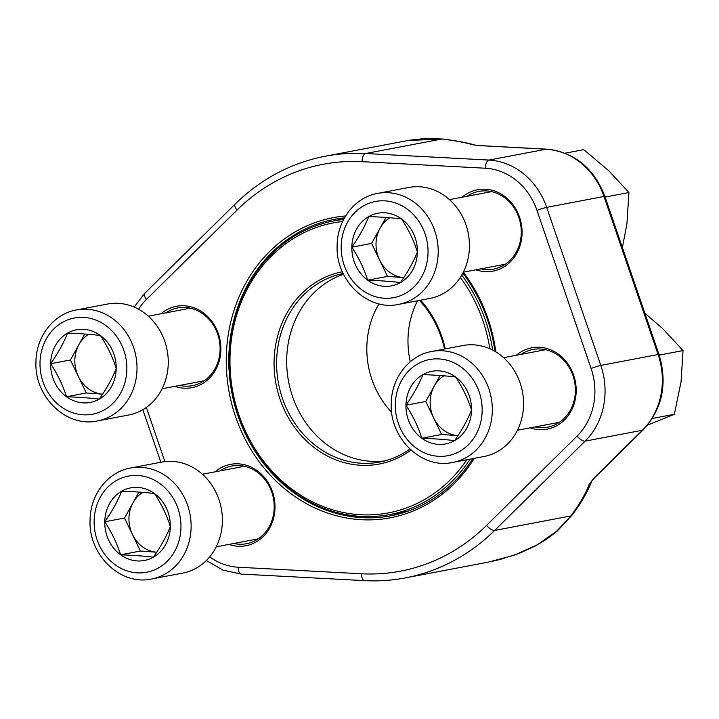 <?xml version="1.0" encoding="UTF-8"?>
<svg xmlns="http://www.w3.org/2000/svg" width="719" height="719" viewBox="0 0 719 719"><rect width="100%" height="100%" fill="white"/><g stroke="black" fill="none" stroke-linecap="round" stroke-linejoin="round"><path stroke-width="1.08" d="M421.801 438.239A36.957 32.625 79.2 0 1 405.947 405.228A36.957 32.625 79.2 0 1 422.889 374.617A36.957 32.625 79.2 0 1 455.666 376.999A36.957 32.625 79.2 0 1 471.52 410.01A36.957 32.625 79.2 0 1 454.579 440.63A36.957 32.625 79.2 0 1 421.801 438.239C418.26 426.942 412.976 415.942 405.947 405.228C413.308 394.731 418.952 384.521 422.889 374.617C435.552 375.084 446.481 375.875 455.666 376.999C462.668 387.64 467.943 398.641 471.52 410.01C467.62 419.851 461.975 430.061 454.579 440.63C445.394 439.507 434.465 438.707 421.801 438.239L441.592 434.474L425.747 401.472L440.1 375.525M462.919 345.533A56.477 49.863 79.2 0 1 522.452 391.711A56.477 49.863 79.2 0 1 484.013 456.502L452.754 462.443A56.477 49.863 79.2 0 0 491.194 397.652A56.477 49.863 79.2 0 0 431.661 351.474L462.919 345.533M441.592 434.474L457.931 435.669A32.004 28.257 79.2 0 1 433.674 417.973A32.004 28.257 79.2 0 1 434.213 386.157A32.004 28.257 79.2 0 1 443.893 375.812M405.947 405.228L425.747 401.472M66.49 396.735A36.957 32.625 79.2 0 1 50.645 363.724A36.957 32.625 79.2 0 1 67.577 333.104A36.957 32.625 79.2 0 1 100.363 335.494A36.957 32.625 79.2 0 1 116.208 368.505A36.957 32.625 79.2 0 1 99.276 399.126A36.957 32.625 79.2 0 1 66.49 396.735C62.957 385.438 57.673 374.437 50.645 363.724C58.005 353.227 63.649 343.017 67.577 333.104C80.249 333.58 91.178 334.371 100.363 335.494C107.356 346.136 112.64 357.136 116.208 368.505C112.308 378.347 106.664 388.557 99.276 399.126C90.082 397.993 79.153 397.203 66.49 396.735L86.289 392.969L70.444 359.958L84.797 334.011M107.607 304.029A56.477 49.863 79.2 0 1 167.141 350.207A56.477 49.863 79.2 0 1 128.701 414.998L97.442 420.939A56.477 49.863 79.2 0 0 135.891 356.148A56.477 49.863 79.2 0 0 76.358 309.97L107.607 304.029M86.289 392.969L102.619 394.165A32.004 28.257 79.2 0 1 78.362 376.468A32.004 28.257 79.2 0 1 78.91 344.653A32.004 28.257 79.2 0 1 88.59 334.308M50.645 363.724L70.444 359.958M120.612 554.798A36.957 32.625 79.2 0 1 104.758 521.787A36.957 32.625 79.2 0 1 121.7 491.176A36.957 32.625 79.2 0 1 154.477 493.558A36.957 32.625 79.2 0 1 170.331 526.569A36.957 32.625 79.2 0 1 153.39 557.189A36.957 32.625 79.2 0 1 120.612 554.798C117.071 543.501 111.787 532.5 104.758 521.787C112.119 511.29 117.763 501.08 121.7 491.176C134.363 491.643 145.292 492.434 154.477 493.558C161.478 504.199 166.754 515.199 170.331 526.569C166.431 536.41 160.786 546.62 153.39 557.189C144.204 556.066 133.276 555.266 120.612 554.798L140.403 551.033L124.558 518.031L138.911 492.084M161.73 462.092A56.477 49.863 79.2 0 1 221.263 508.27A56.477 49.863 79.2 0 1 182.824 573.061L151.565 579.002A56.477 49.863 79.2 0 0 190.005 514.211A56.477 49.863 79.2 0 0 130.472 468.033L161.73 462.092M140.403 551.033L156.742 552.228A32.004 28.257 79.2 0 1 132.485 534.532A32.004 28.257 79.2 0 1 133.024 502.716A32.004 28.257 79.2 0 1 142.704 492.371M104.758 521.787L124.558 518.031M367.679 280.176A36.957 32.625 79.2 0 1 351.834 247.165A36.957 32.625 79.2 0 1 368.766 216.554A36.957 32.625 79.2 0 1 401.553 218.936A36.957 32.625 79.2 0 1 417.397 251.947A36.957 32.625 79.2 0 1 400.465 282.567A36.957 32.625 79.2 0 1 367.679 280.176C364.147 268.879 358.862 257.878 351.834 247.165C359.194 236.668 364.839 226.458 368.766 216.554C381.438 217.021 392.367 217.812 401.553 218.936C408.545 229.577 413.829 240.577 417.397 251.947C413.497 261.788 407.853 271.998 400.465 282.567C391.271 281.444 380.342 280.644 367.679 280.176L387.478 276.411L371.633 243.408L385.986 217.462M408.796 187.47A56.477 49.863 79.2 0 1 468.33 233.648A56.477 49.863 79.2 0 1 429.89 298.439L398.632 304.38A56.477 49.863 79.2 0 0 437.08 239.589A56.477 49.863 79.2 0 0 377.547 193.411L408.796 187.47M387.478 276.411L403.808 277.606A32.004 28.257 79.2 0 1 379.551 259.91A32.004 28.257 79.2 0 1 380.099 228.094A32.004 28.257 79.2 0 1 389.779 217.749M351.834 247.165L371.633 243.408M652.331 418.467L674.35 414.279L647.531 425.109M658.892 354.179L659.916 354.97L683.05 350.575L681.028 381.987L674.35 414.279M659.916 354.97L659.584 356.256M644.862 313.187L662.783 328.7L683.05 350.575M565.062 153.21L583.747 149.66L608.669 170.637L628.936 192.512L626.905 223.924L622.402 247.606M604.778 196.116L605.802 196.907L628.936 192.512M605.802 196.907L605.47 198.147M215.125 471.835A41.414 36.57 79.2 0 1 272.483 491.787A41.414 36.57 79.2 0 1 265.697 533.858A41.414 36.57 79.2 0 1 228.921 544.418M161.002 313.772A41.414 36.57 79.2 0 1 218.369 333.724A41.414 36.57 79.2 0 1 211.584 375.794A41.414 36.57 79.2 0 1 174.798 386.355M462.191 197.213A41.414 36.57 79.2 0 1 519.558 217.165A41.414 36.57 79.2 0 1 512.773 259.235A41.414 36.57 79.2 0 1 475.987 269.796M516.314 355.276A41.414 36.57 79.2 0 1 573.672 375.237A41.414 36.57 79.2 0 1 566.887 417.299A41.414 36.57 79.2 0 1 530.11 427.859M505.313 264.215L463.297 272.204A152.77 134.884 79.2 0 1 488.048 318.868A152.77 134.884 79.2 0 1 495.822 351.87M474.261 458.354A152.77 134.884 79.2 0 1 246.177 441.133A152.77 134.884 79.2 0 1 345.614 215.961M409.515 140.214L426.25 138.363L442.85 139.037A7.532 5.896 97.3 0 0 441.906 139.01L408.041 140.493M572.486 514.651C581.698 502.141 588.106 490.987 591.71 481.191L594.802 477.596A7.532 3.038 45.4 0 1 594.056 477.973L642.435 430.241L585.131 441.133L494.609 530.442A214.604 189.483 79.2 0 1 405.345 577.896L488.093 562.168L514.346 555.158L537.39 544.75L556.479 531.404L570.949 515.927A7.532 5.518 36.3 0 0 572.486 514.651L557.342 530.964L546.251 539.412L535.511 545.892L519.109 553.423L499.525 559.634L491.535 561.476M344.464 217.902A150.882 133.222 -100.8 0 0 337.04 220.284M392.853 513.968A150.882 133.222 -100.8 0 0 400.825 513.438M494.96 351.357A150.882 133.222 -100.8 0 0 487.356 319.308A150.882 133.222 -100.8 0 0 462.838 273.094M344.491 217.875A150.882 133.222 -100.8 0 0 334.488 219.331A150.882 133.222 -100.8 0 0 231.788 392.439A150.882 133.222 -100.8 0 0 390.839 515.793A150.882 133.222 -100.8 0 0 472.76 458.641M179.696 385.42A39.536 34.907 -100.8 0 0 192.395 385.645A39.536 34.907 -100.8 0 0 217.686 334.164A39.536 34.907 -100.8 0 0 177.629 307.966A39.536 34.907 -100.8 0 0 165.9 312.837M233.81 543.483A39.536 34.907 -100.8 0 0 246.509 543.708A39.536 34.907 -100.8 0 0 271.8 492.227A39.536 34.907 -100.8 0 0 231.752 466.038A39.536 34.907 -100.8 0 0 220.023 470.9M480.885 268.861A39.536 34.907 -100.8 0 0 493.585 269.086A39.536 34.907 -100.8 0 0 518.875 217.605A39.536 34.907 -100.8 0 0 478.818 191.407A39.536 34.907 -100.8 0 0 467.089 196.278M534.999 426.924A39.536 34.907 -100.8 0 0 547.698 427.149A39.536 34.907 -100.8 0 0 572.989 375.669A39.536 34.907 -100.8 0 0 532.941 349.479A39.536 34.907 -100.8 0 0 521.212 354.341M209.696 556.874A62.499 55.183 -100.8 0 0 238.178 567.228L361.513 573.771A207.081 182.842 -100.8 0 0 486.601 525.364A7.532 3.038 45.4 0 0 494.609 530.442L570.949 515.927A189.996 45.459 141.6 0 0 589.167 484.363A7.532 6.822 19.9 0 0 591.656 481.353M594.802 477.596L643.181 429.863A7.532 3.038 45.4 0 1 642.435 430.241A70.031 61.834 -100.8 0 0 658.101 354.53L603.987 196.467A70.031 61.834 -100.8 0 0 546.206 149.184L480.283 145.678A7.532 3.451 -87 0 1 480.678 145.651L546.593 149.157A7.532 3.451 -87 0 0 546.206 149.184L488.902 160.067A70.031 61.834 79.2 0 1 546.683 207.36L600.796 365.423A70.031 61.834 79.2 0 1 585.131 441.133A7.532 3.038 45.4 0 1 577.114 436.056A62.499 55.183 -100.8 0 0 591.099 368.488L536.985 210.424A62.499 55.183 -100.8 0 0 485.415 168.228L362.079 161.676A207.081 182.842 -100.8 0 0 236.991 210.083L146.478 299.392A62.499 55.183 -100.8 0 0 138.551 309.224M480.678 145.651L475.043 145.085A7.532 7.118 106.8 0 0 472.913 144.807L480.283 145.678M420.624 300.2A97.892 86.433 79.2 0 1 423.545 303.598A97.892 86.433 79.2 0 1 445.259 348.895M410.98 450.067A97.892 86.433 79.2 0 1 281.435 403.053A97.892 86.433 79.2 0 1 342.379 271.773M342.612 221.524A147.593 130.31 -100.8 0 0 248.666 437.745A147.593 130.31 -100.8 0 0 466.793 459.774M489.855 348.751A147.593 130.31 -100.8 0 0 460.34 277.39M461.742 275.089A149.471 131.972 79.2 0 1 492.632 350.081M470.091 459.144A149.471 131.972 79.2 0 1 389.707 514.57A149.471 131.972 79.2 0 1 232.138 392.367A149.471 131.972 79.2 0 1 333.886 220.886A149.471 131.972 79.2 0 1 343.637 219.457M417.523 300.794A83.395 73.635 -100.8 0 0 410.27 361.738M379.03 303.858A83.395 73.635 -100.8 0 0 391.702 412.266M343.529 274.254A96.004 84.77 -100.8 0 0 289.236 384.773A96.004 84.77 -100.8 0 0 384.728 460.915M444.495 349.039A96.004 84.77 -100.8 0 0 423.212 304.667A96.004 84.77 -100.8 0 0 419.51 300.416M343.188 273.535A96.004 84.77 -100.8 0 0 278.595 383.946A96.004 84.77 -100.8 0 0 379.722 462.047A96.004 84.77 -100.8 0 0 409.884 449.051M395.315 404.455A48.946 43.212 -100.8 0 0 459.72 451.343A48.946 43.212 -100.8 0 0 461.167 367.067A48.946 43.212 -100.8 0 0 395.315 404.455M40.003 362.951A48.946 43.212 -100.8 0 0 104.417 409.83A48.946 43.212 -100.8 0 0 105.864 325.563A48.946 43.212 -100.8 0 0 40.003 362.951M94.126 521.014A48.946 43.212 -100.8 0 0 158.531 567.893A48.946 43.212 -100.8 0 0 159.978 483.626A48.946 43.212 -100.8 0 0 94.126 521.014M341.192 246.392A48.946 43.212 -100.8 0 0 405.606 293.271A48.946 43.212 -100.8 0 0 407.053 209.004A48.946 43.212 -100.8 0 0 341.192 246.392M594.056 477.973L589.167 484.363M643.181 429.863C662.451 408.823 667.717 383.703 658.999 354.503A7.532 0.566 -18.9 0 0 658.101 354.53L600.796 365.423A7.532 0.566 161.1 0 0 591.099 368.488M658.999 354.503L604.886 196.431A7.532 0.566 -18.9 0 0 603.987 196.467L546.683 207.36A7.532 0.566 161.1 0 0 536.985 210.424M472.913 144.807A189.996 18.91 0.1 0 0 441.906 139.01L365.567 153.524L488.902 160.067A7.532 3.451 93 0 0 485.415 168.228M486.601 525.364L577.114 436.056M146.343 407.421L164.903 461.616M407.952 140.502L325.195 156.23A214.604 189.483 79.2 0 1 365.567 153.524A7.532 3.451 93 0 0 362.079 161.676M236.991 210.083A7.532 3.038 45.4 0 1 235.176 204.061L144.663 293.37A7.532 3.038 45.4 0 0 146.478 299.392M238.178 567.228A7.532 3.451 93 0 0 241.251 574.086L364.587 580.637C378.32 581.356 391.909 580.449 405.345 577.896M361.513 573.771A7.532 3.451 93 0 0 364.587 580.637M517.419 430.268L559.427 422.287M503.624 357.685L545.631 349.704M431.661 351.474C408.752 355.402 391.262 378.455 391.253 403.665C389.554 438.096 421.604 469.471 452.754 462.443M162.108 388.763L204.124 380.773M148.312 316.18L190.328 308.19M76.358 309.97C53.44 313.897 35.95 336.95 35.95 362.16C34.251 396.591 66.292 427.958 97.442 420.939M216.23 546.826L258.238 538.837M202.434 474.243L244.442 466.263M130.472 468.033C107.562 471.961 90.073 495.014 90.064 520.223C88.365 554.655 120.415 586.021 151.565 579.002M449.501 199.621L491.517 191.64M377.547 193.411C354.629 197.339 337.139 220.391 337.139 245.601C335.44 280.033 367.481 311.399 398.632 304.38M604.886 196.431C593.849 167.949 574.418 152.185 546.593 149.157M442.85 139.037C456.727 140.798 467.467 142.82 475.088 145.094L475.043 145.085M144.663 293.37L134.129 307.067M142.856 409.677L160.858 462.263M206.371 560.505L222.971 570.104L241.251 574.086M235.176 204.061C260.943 178.887 290.952 162.943 325.195 156.23M343.88 218.98L333.886 220.886M408.437 511.011L389.707 514.57"/></g></svg>
